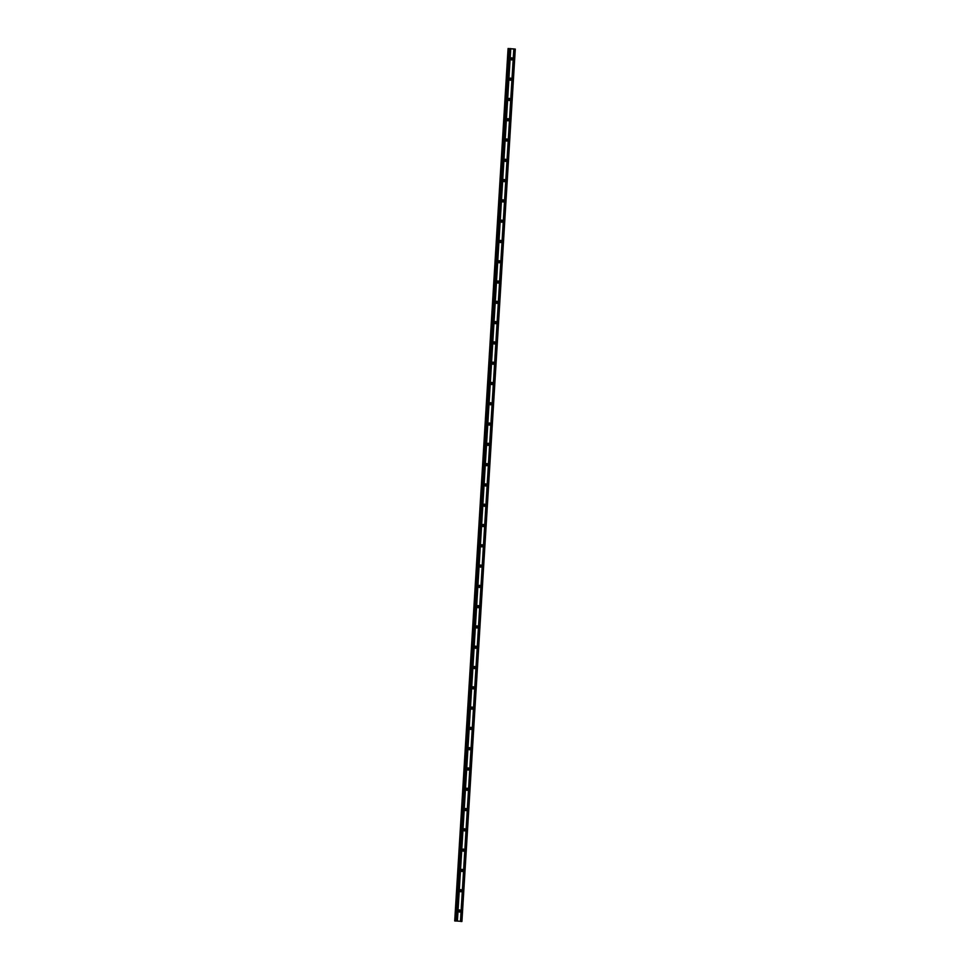 <?xml version="1.0" encoding="UTF-8"?>
<svg xmlns="http://www.w3.org/2000/svg" width="970" height="970" viewBox="0 0 970 970"><rect width="100%" height="100%" fill="white"/><g stroke="black" fill="none" stroke-linecap="round" stroke-linejoin="round"><path stroke-width="1.45" d="M460.968 891.757A0.812 0.764 84.2 0 1 460.229 890.884L460.253 890.375A0.812 0.764 84.2 0 1 460.835 889.648M460.738 891.782A0.812 0.764 84.2 0 1 460.022 890.909L460.047 890.399A0.812 0.764 84.2 0 1 460.738 889.648A0.812 0.764 84.2 0 1 461.587 890.521L461.55 891.03A0.812 0.764 84.2 0 1 460.738 891.782M459.731 912.043A0.812 0.764 84.2 0 1 458.98 911.169L459.016 910.66A0.812 0.764 84.2 0 1 459.598 909.933M459.501 912.067A0.812 0.764 84.2 0 1 458.774 911.194L458.81 910.684A0.812 0.764 84.2 0 1 459.489 909.933A0.812 0.764 84.2 0 1 460.35 910.806L460.313 911.315A0.812 0.764 84.2 0 1 459.501 912.067M515.24 49.033L461.865 921.5L460.847 921.488L513.833 49.021L514.646 49.021L508.074 48.524L514.209 49.07M462.217 871.472A0.812 0.764 84.2 0 1 461.465 870.599L461.502 870.09A0.812 0.764 84.2 0 1 462.084 869.362M461.975 871.484A0.812 0.764 84.2 0 1 461.259 870.611L461.296 870.114A0.812 0.764 84.2 0 1 461.975 869.362A0.812 0.764 84.2 0 1 462.823 870.236L462.799 870.745A0.812 0.764 84.2 0 1 461.975 871.484M463.454 851.187A0.812 0.764 84.2 0 1 462.702 850.302L462.738 849.805A0.812 0.764 84.2 0 1 463.32 849.065M463.224 851.199A0.812 0.764 84.2 0 1 462.496 850.326L462.532 849.817A0.812 0.764 84.2 0 1 463.211 849.077A0.812 0.764 84.2 0 1 464.072 849.938L464.036 850.447A0.812 0.764 84.2 0 1 463.224 851.199M464.691 830.89A0.812 0.764 84.2 0 1 463.951 830.017L463.975 829.508A0.812 0.764 84.2 0 1 464.557 828.78M464.46 830.914A0.812 0.764 84.2 0 1 463.745 830.041L463.769 829.532A0.812 0.764 84.2 0 1 464.46 828.78A0.812 0.764 84.2 0 1 465.309 829.653L465.273 830.162A0.812 0.764 84.2 0 1 464.46 830.914M465.939 810.605A0.812 0.764 84.2 0 1 465.188 809.732L465.224 809.222A0.812 0.764 84.2 0 1 465.806 808.495M465.697 810.629A0.812 0.764 84.2 0 1 464.982 809.744L465.018 809.247A0.812 0.764 84.2 0 1 465.697 808.495A0.812 0.764 84.2 0 1 466.546 809.368L466.521 809.877A0.812 0.764 84.2 0 1 465.697 810.629M467.176 790.32A0.812 0.764 84.2 0 1 466.424 789.434L466.461 788.937A0.812 0.764 84.2 0 1 467.043 788.198M466.946 790.332A0.812 0.764 84.2 0 1 466.218 789.459L466.255 788.949A0.812 0.764 84.2 0 1 466.934 788.21A0.812 0.764 84.2 0 1 467.795 789.083L467.758 789.58A0.812 0.764 84.2 0 1 466.946 790.332M468.413 770.022A0.812 0.764 84.2 0 1 467.673 769.149L467.698 768.64A0.812 0.764 84.2 0 1 468.28 767.913M468.183 770.047A0.812 0.764 84.2 0 1 467.467 769.174L467.491 768.664A0.812 0.764 84.2 0 1 468.183 767.913A0.812 0.764 84.2 0 1 469.031 768.786L468.995 769.295A0.812 0.764 84.2 0 1 468.183 770.047M469.662 749.737A0.812 0.764 84.2 0 1 468.91 748.864L468.946 748.355A0.812 0.764 84.2 0 1 469.528 747.627M469.419 749.761A0.812 0.764 84.2 0 1 468.704 748.888L468.74 748.379A0.812 0.764 84.2 0 1 469.419 747.627A0.812 0.764 84.2 0 1 470.268 748.5L470.244 749.01A0.812 0.764 84.2 0 1 469.419 749.761M470.899 729.452A0.812 0.764 84.2 0 1 470.147 728.579L470.183 728.07A0.812 0.764 84.2 0 1 470.765 727.33M470.668 729.464A0.812 0.764 84.2 0 1 469.941 728.591L469.977 728.082A0.812 0.764 84.2 0 1 470.656 727.342A0.812 0.764 84.2 0 1 471.517 728.215L471.481 728.712A0.812 0.764 84.2 0 1 470.668 729.464M472.135 709.155A0.812 0.764 84.2 0 1 471.396 708.282L471.42 707.773A0.812 0.764 84.2 0 1 472.002 707.045M471.905 709.179A0.812 0.764 84.2 0 1 471.19 708.306L471.214 707.797A0.812 0.764 84.2 0 1 471.905 707.045A0.812 0.764 84.2 0 1 472.754 707.918L472.717 708.427A0.812 0.764 84.2 0 1 471.905 709.179M473.384 688.87A0.812 0.764 84.2 0 1 472.632 687.997L472.669 687.487A0.812 0.764 84.2 0 1 473.251 686.76M473.142 688.894A0.812 0.764 84.2 0 1 472.426 688.021L472.463 687.512A0.812 0.764 84.2 0 1 473.142 686.76A0.812 0.764 84.2 0 1 473.99 687.633L473.966 688.142A0.812 0.764 84.2 0 1 473.142 688.894M474.621 668.585A0.812 0.764 84.2 0 1 473.869 667.712L473.906 667.202A0.812 0.764 84.2 0 1 474.488 666.475M474.391 668.597A0.812 0.764 84.2 0 1 473.663 667.724L473.7 667.227A0.812 0.764 84.2 0 1 474.391 666.475A0.812 0.764 84.2 0 1 475.239 667.348L475.203 667.857A0.812 0.764 84.2 0 1 474.391 668.597M475.858 648.287A0.812 0.764 84.2 0 1 475.118 647.414L475.142 646.905A0.812 0.764 84.2 0 1 475.724 646.178M475.627 648.312A0.812 0.764 84.2 0 1 474.912 647.439L474.936 646.929A0.812 0.764 84.2 0 1 475.627 646.178A0.812 0.764 84.2 0 1 476.476 647.051L476.44 647.56A0.812 0.764 84.2 0 1 475.627 648.312M477.107 628.002A0.812 0.764 84.2 0 1 476.355 627.129L476.391 626.62A0.812 0.764 84.2 0 1 476.973 625.893M476.864 628.026A0.812 0.764 84.2 0 1 476.149 627.154L476.185 626.644A0.812 0.764 84.2 0 1 476.864 625.893A0.812 0.764 84.2 0 1 477.713 626.765L477.689 627.275A0.812 0.764 84.2 0 1 476.864 628.026M478.343 607.717A0.812 0.764 84.2 0 1 477.592 606.844L477.628 606.335A0.812 0.764 84.2 0 1 478.21 605.607M478.113 607.729A0.812 0.764 84.2 0 1 477.385 606.856L477.422 606.359A0.812 0.764 84.2 0 1 478.113 605.607A0.812 0.764 84.2 0 1 478.962 606.48L478.925 606.99A0.812 0.764 84.2 0 1 478.113 607.729M479.58 587.432A0.812 0.764 84.2 0 1 478.84 586.547L478.865 586.05A0.812 0.764 84.2 0 1 479.447 585.31M479.35 587.444A0.812 0.764 84.2 0 1 478.634 586.571L478.659 586.062A0.812 0.764 84.2 0 1 479.35 585.322A0.812 0.764 84.2 0 1 480.198 586.183L480.174 586.692A0.812 0.764 84.2 0 1 479.35 587.444M480.829 567.135A0.812 0.764 84.2 0 1 480.077 566.262L480.114 565.752A0.812 0.764 84.2 0 1 480.696 565.025M480.587 567.159A0.812 0.764 84.2 0 1 479.871 566.286L479.907 565.777A0.812 0.764 84.2 0 1 480.587 565.025A0.812 0.764 84.2 0 1 481.435 565.898L481.411 566.407A0.812 0.764 84.2 0 1 480.587 567.159M482.066 546.85A0.812 0.764 84.2 0 1 481.314 545.977L481.35 545.467A0.812 0.764 84.2 0 1 481.932 544.74M481.835 546.874A0.812 0.764 84.2 0 1 481.108 546.001L481.144 545.492A0.812 0.764 84.2 0 1 481.835 544.74A0.812 0.764 84.2 0 1 482.684 545.613L482.648 546.122A0.812 0.764 84.2 0 1 481.835 546.874M483.303 526.564A0.812 0.764 84.2 0 1 482.563 525.679L482.587 525.182A0.812 0.764 84.2 0 1 483.181 524.443M483.072 526.577A0.812 0.764 84.2 0 1 482.357 525.704L482.381 525.194A0.812 0.764 84.2 0 1 483.072 524.455A0.812 0.764 84.2 0 1 483.921 525.328L483.897 525.825A0.812 0.764 84.2 0 1 483.072 526.577M484.551 506.267A0.812 0.764 84.2 0 1 483.8 505.394L483.836 504.885A0.812 0.764 84.2 0 1 484.418 504.157M484.309 506.291A0.812 0.764 84.2 0 1 483.593 505.418L483.63 504.909A0.812 0.764 84.2 0 1 484.309 504.157A0.812 0.764 84.2 0 1 485.158 505.03L485.133 505.54A0.812 0.764 84.2 0 1 484.309 506.291M485.788 485.982A0.812 0.764 84.2 0 1 485.048 485.109L485.073 484.6A0.812 0.764 84.2 0 1 485.655 483.872M485.558 486.006A0.812 0.764 84.2 0 1 484.83 485.133L484.867 484.624A0.812 0.764 84.2 0 1 485.558 483.872A0.812 0.764 84.2 0 1 486.406 484.745L486.37 485.255A0.812 0.764 84.2 0 1 485.558 486.006M487.025 465.697A0.812 0.764 84.2 0 1 486.285 464.824L486.309 464.315A0.812 0.764 84.2 0 1 486.904 463.587M486.794 465.709A0.812 0.764 84.2 0 1 486.079 464.836L486.103 464.327A0.812 0.764 84.2 0 1 486.794 463.587A0.812 0.764 84.2 0 1 487.643 464.46L487.619 464.957A0.812 0.764 84.2 0 1 486.794 465.709M488.274 445.4A0.812 0.764 84.2 0 1 487.522 444.527L487.558 444.017A0.812 0.764 84.2 0 1 488.14 443.29M488.031 445.424A0.812 0.764 84.2 0 1 487.316 444.551L487.352 444.042A0.812 0.764 84.2 0 1 488.031 443.29A0.812 0.764 84.2 0 1 488.88 444.163L488.856 444.672A0.812 0.764 84.2 0 1 488.031 445.424M489.51 425.115A0.812 0.764 84.2 0 1 488.771 424.242L488.795 423.732A0.812 0.764 84.2 0 1 489.377 423.005M489.28 425.139A0.812 0.764 84.2 0 1 488.565 424.266L488.589 423.757A0.812 0.764 84.2 0 1 489.28 423.005A0.812 0.764 84.2 0 1 490.129 423.878L490.092 424.387A0.812 0.764 84.2 0 1 489.28 425.139M490.747 404.829A0.812 0.764 84.2 0 1 490.008 403.957L490.032 403.447A0.812 0.764 84.2 0 1 490.626 402.72M490.517 404.842A0.812 0.764 84.2 0 1 489.801 403.969L489.826 403.471A0.812 0.764 84.2 0 1 490.517 402.72A0.812 0.764 84.2 0 1 491.366 403.593L491.341 404.102A0.812 0.764 84.2 0 1 490.517 404.842M491.996 384.544A0.812 0.764 84.2 0 1 491.244 383.659L491.281 383.162A0.812 0.764 84.2 0 1 491.863 382.422M491.754 384.557A0.812 0.764 84.2 0 1 491.038 383.683L491.075 383.174A0.812 0.764 84.2 0 1 491.754 382.435A0.812 0.764 84.2 0 1 492.614 383.296L492.578 383.805A0.812 0.764 84.2 0 1 491.754 384.557M493.233 364.247A0.812 0.764 84.2 0 1 492.493 363.374L492.517 362.865A0.812 0.764 84.2 0 1 493.099 362.137M493.002 364.271A0.812 0.764 84.2 0 1 492.287 363.398L492.311 362.889A0.812 0.764 84.2 0 1 493.002 362.137A0.812 0.764 84.2 0 1 493.851 363.01L493.815 363.52A0.812 0.764 84.2 0 1 493.002 364.271M494.482 343.962A0.812 0.764 84.2 0 1 493.73 343.089L493.754 342.58A0.812 0.764 84.2 0 1 494.348 341.852M494.239 343.986A0.812 0.764 84.2 0 1 493.524 343.101L493.548 342.604A0.812 0.764 84.2 0 1 494.239 341.852A0.812 0.764 84.2 0 1 495.088 342.725L495.064 343.234A0.812 0.764 84.2 0 1 494.239 343.986M495.718 323.677A0.812 0.764 84.2 0 1 494.967 322.792L495.003 322.295A0.812 0.764 84.2 0 1 495.585 321.555M495.488 323.689A0.812 0.764 84.2 0 1 494.761 322.816L494.797 322.307A0.812 0.764 84.2 0 1 495.476 321.567A0.812 0.764 84.2 0 1 496.337 322.44L496.3 322.937A0.812 0.764 84.2 0 1 495.488 323.689M496.955 303.38A0.812 0.764 84.2 0 1 496.216 302.507L496.24 301.997A0.812 0.764 84.2 0 1 496.822 301.27M496.725 303.404A0.812 0.764 84.2 0 1 496.009 302.531L496.034 302.022A0.812 0.764 84.2 0 1 496.725 301.27A0.812 0.764 84.2 0 1 497.574 302.143L497.537 302.652A0.812 0.764 84.2 0 1 496.725 303.404M498.204 283.094A0.812 0.764 84.2 0 1 497.452 282.221L497.489 281.712A0.812 0.764 84.2 0 1 498.071 280.985M497.962 283.119A0.812 0.764 84.2 0 1 497.246 282.246L497.27 281.736A0.812 0.764 84.2 0 1 497.962 280.985A0.812 0.764 84.2 0 1 498.81 281.858L498.786 282.367A0.812 0.764 84.2 0 1 497.962 283.119M499.441 262.809A0.812 0.764 84.2 0 1 498.689 261.936L498.725 261.427A0.812 0.764 84.2 0 1 499.308 260.688M499.211 262.821A0.812 0.764 84.2 0 1 498.483 261.948L498.519 261.439A0.812 0.764 84.2 0 1 499.198 260.7A0.812 0.764 84.2 0 1 500.059 261.573L500.023 262.07A0.812 0.764 84.2 0 1 499.211 262.821M500.678 242.512A0.812 0.764 84.2 0 1 499.938 241.639L499.962 241.13A0.812 0.764 84.2 0 1 500.544 240.402M500.447 242.536A0.812 0.764 84.2 0 1 499.732 241.663L499.756 241.154A0.812 0.764 84.2 0 1 500.447 240.402A0.812 0.764 84.2 0 1 501.296 241.275L501.26 241.785A0.812 0.764 84.2 0 1 500.447 242.536M501.926 222.227A0.812 0.764 84.2 0 1 501.175 221.354L501.211 220.845A0.812 0.764 84.2 0 1 501.793 220.117M501.684 222.251A0.812 0.764 84.2 0 1 500.969 221.378L501.005 220.869A0.812 0.764 84.2 0 1 501.684 220.117A0.812 0.764 84.2 0 1 502.533 220.99L502.508 221.499A0.812 0.764 84.2 0 1 501.684 222.251M503.163 201.942A0.812 0.764 84.2 0 1 502.411 201.069L502.448 200.56A0.812 0.764 84.2 0 1 503.03 199.832M502.933 201.954A0.812 0.764 84.2 0 1 502.205 201.081L502.242 200.584A0.812 0.764 84.2 0 1 502.921 199.832A0.812 0.764 84.2 0 1 503.782 200.705L503.745 201.214A0.812 0.764 84.2 0 1 502.933 201.954M504.4 181.645A0.812 0.764 84.2 0 1 503.66 180.772L503.685 180.262A0.812 0.764 84.2 0 1 504.267 179.535M504.17 181.669A0.812 0.764 84.2 0 1 503.454 180.796L503.478 180.287A0.812 0.764 84.2 0 1 504.17 179.535A0.812 0.764 84.2 0 1 505.018 180.408L504.982 180.917A0.812 0.764 84.2 0 1 504.17 181.669M505.649 161.359A0.812 0.764 84.2 0 1 504.897 160.487L504.933 159.977A0.812 0.764 84.2 0 1 505.515 159.25M505.406 161.384A0.812 0.764 84.2 0 1 504.691 160.511L504.727 160.001A0.812 0.764 84.2 0 1 505.406 159.25A0.812 0.764 84.2 0 1 506.255 160.123L506.231 160.632A0.812 0.764 84.2 0 1 505.406 161.384M506.886 141.074A0.812 0.764 84.2 0 1 506.134 140.201L506.17 139.692A0.812 0.764 84.2 0 1 506.752 138.965M506.655 141.087A0.812 0.764 84.2 0 1 505.928 140.213L505.964 139.716A0.812 0.764 84.2 0 1 506.643 138.965A0.812 0.764 84.2 0 1 507.504 139.838L507.468 140.347A0.812 0.764 84.2 0 1 506.655 141.087M508.122 120.789A0.812 0.764 84.2 0 1 507.383 119.904L507.407 119.407A0.812 0.764 84.2 0 1 507.989 118.667M507.892 120.801A0.812 0.764 84.2 0 1 507.177 119.928L507.201 119.419A0.812 0.764 84.2 0 1 507.892 118.679A0.812 0.764 84.2 0 1 508.741 119.54L508.704 120.05A0.812 0.764 84.2 0 1 507.892 120.801M509.371 100.492A0.812 0.764 84.2 0 1 508.619 99.619L508.656 99.11A0.812 0.764 84.2 0 1 509.238 98.382M509.129 100.516A0.812 0.764 84.2 0 1 508.413 99.643L508.45 99.134A0.812 0.764 84.2 0 1 509.129 98.382A0.812 0.764 84.2 0 1 509.977 99.255L509.953 99.764A0.812 0.764 84.2 0 1 509.129 100.516M510.608 80.207A0.812 0.764 84.2 0 1 509.856 79.334L509.893 78.825A0.812 0.764 84.2 0 1 510.475 78.097M510.378 80.231A0.812 0.764 84.2 0 1 509.65 79.358L509.686 78.849A0.812 0.764 84.2 0 1 510.365 78.097A0.812 0.764 84.2 0 1 511.226 78.97L511.19 79.479A0.812 0.764 84.2 0 1 510.378 80.231M511.845 59.922A0.812 0.764 84.2 0 1 511.105 59.037L511.129 58.539A0.812 0.764 84.2 0 1 511.711 57.8M511.614 59.934A0.812 0.764 84.2 0 1 510.899 59.061L510.923 58.552A0.812 0.764 84.2 0 1 511.614 57.812A0.812 0.764 84.2 0 1 512.463 58.685L512.427 59.182A0.812 0.764 84.2 0 1 511.614 59.934M460.847 921.488L513.833 49.021M460.483 921.27L455.585 920.966M508.328 48.597L454.966 921.015L455.573 921.039L508.923 48.548M454.966 921.015L508.122 48.548M461.453 921.5L514.815 49.082M460.471 921.27L513.833 48.852M457.403 921.027L510.766 48.609M456.931 921.003L510.293 48.585M454.712 920.942L508.074 48.524M461.926 921.476L515.288 49.058"/></g></svg>
